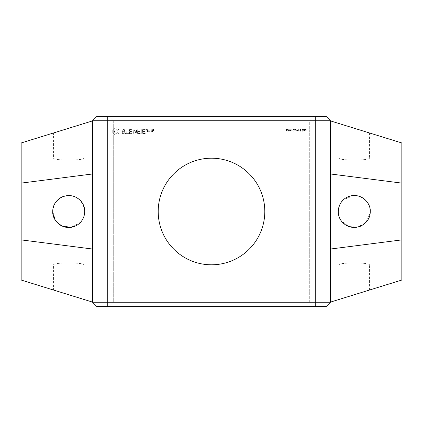 <?xml version="1.0" encoding="UTF-8"?>
<svg xmlns="http://www.w3.org/2000/svg" width="423" height="423" viewBox="0 0 423 423"><rect width="100%" height="100%" fill="white"/><g stroke="black" fill="none" stroke-linecap="round" stroke-linejoin="round"><path stroke-width="0.32" stroke-dasharray="2.12 1.59" d="M158.202 211.5A53.298 53.298 0 0 1 238.149 165.34A53.298 53.298 0 0 1 238.149 257.66A53.298 53.298 0 0 1 158.202 211.5M330.469 302.26L330.469 120.74L92.531 120.74L92.531 302.26L96.946 306.675L326.054 306.675L330.469 302.26L92.531 302.26M92.531 120.893L92.531 173.969L92.531 120.893L21.15 142.974L21.15 280.026L92.531 302.107L92.531 173.969L92.531 302.107M330.469 120.74L326.054 116.325L96.946 116.325L92.531 120.74M314.136 116.325L108.864 116.325L314.136 116.325L309.721 120.74L309.721 302.26L113.279 302.26L309.721 302.26L314.136 306.675L108.864 306.675L314.136 306.675L309.721 302.26L309.721 120.74L113.279 120.74L113.279 302.26L108.864 306.675L113.279 302.26L113.279 120.74L309.721 120.74L314.136 116.325M330.469 120.893L330.469 173.969L330.469 120.893L401.85 142.974L401.85 183.117L330.469 173.969L330.469 249.031L330.469 173.969M330.469 302.107L330.469 249.031L330.469 302.107L401.85 280.026L401.85 183.117M92.531 173.969L21.15 183.117M92.531 249.031L21.15 239.883M53.869 205.61L52.748 211.5C52.706 217.723 55.857 222.583 62.202 226.094C69.446 228.674 75.558 227.405 80.539 222.292C88.56 213.943 84.722 198.456 71.767 195.801C60.827 193.655 52.129 203.394 52.748 211.5L55.445 220.383L61.8 225.908M71.767 295.682L53.547 290.046L53.547 264.798C54.16 262.318 83.32 262.318 83.928 264.798C83.32 262.318 54.155 262.318 53.547 264.798L21.15 264.798L21.15 158.202L21.15 264.798M71.767 127.318L53.547 132.954L53.547 158.202C54.16 160.682 83.32 160.682 83.928 158.202C83.32 160.682 54.155 160.682 53.547 158.202L21.15 158.202M108.864 116.325L113.279 120.74L108.864 116.325M369.453 290.046L342.979 298.236L369.453 290.046L369.453 264.798C368.845 262.318 339.68 262.318 339.072 264.798C339.685 262.318 368.845 262.318 369.453 264.798L401.85 264.798L401.85 158.202L401.85 264.798M309.721 264.798L309.721 158.202L309.721 264.798L339.072 264.798L339.072 299.447L351.233 295.682M330.469 249.031L401.85 239.883M369.57 206.879L370.252 211.5C370.294 205.277 367.143 200.417 360.798 196.906C353.554 194.326 347.442 195.595 342.461 200.708C334.44 209.057 338.278 224.544 351.233 227.199C362.178 229.345 370.871 219.606 370.252 211.5L370.204 210.252M369.453 132.954L342.979 124.764L369.453 132.954L369.453 158.202C368.845 160.682 339.68 160.682 339.072 158.202C339.685 160.682 368.845 160.682 369.453 158.202L401.85 158.202M309.721 158.202L339.072 158.202L339.072 123.553L351.233 127.318M113.279 211.5L113.279 158.202L113.279 211.5M264.798 211.5A53.298 53.298 0 0 0 184.851 165.34A53.298 53.298 0 0 0 184.851 257.66A53.298 53.298 0 0 0 264.798 211.5A53.298 53.298 0 0 0 184.851 165.34A53.298 53.298 0 0 0 184.851 257.66A53.298 53.298 0 0 0 264.798 211.5M306.352 130.051L305.977 130.316L306.358 130.77L306.167 131.13L305.189 131.125L306.062 130.876L305.575 130.199L306.13 129.845L305.136 129.332L305.988 129.258L306.395 129.829L305.988 129.258L305.136 129.332L306.13 129.845L305.575 130.199L306.062 130.876L305.189 131.125L306.167 131.13L306.358 130.77L305.977 130.316L306.352 130.051M304.56 129.459L304.56 130.993L304.058 131.241L303.555 130.993L303.555 129.464L304.56 129.459L303.555 129.464L303.555 130.993L304.058 131.241L304.56 130.993L304.56 129.459M302.857 129.459L302.863 130.993L302.36 131.241L301.858 130.993L301.858 129.464L302.857 129.459L301.858 129.464L301.858 130.993L302.36 131.241L302.863 130.993L302.857 129.459M301.16 129.459L301.165 130.993L300.658 131.241L300.161 130.993L300.156 129.464L301.16 129.459L300.156 129.464L300.161 130.993L300.658 131.241L301.165 130.993L301.16 129.459M298.812 129.983L299.616 130.199L298.812 129.983M298.046 129.269L298.358 129.269L298.358 131.188L298.12 129.623L297.295 131.188L296.898 131.188L296.898 129.269L297.136 130.987L298.046 129.269L297.136 130.987L296.898 129.269L296.898 131.188L297.295 131.188L298.12 129.623L298.358 131.188L298.358 129.269L298.046 129.269M296.423 130.659L295.963 131.172L294.947 130.977L294.947 129.48L295.963 129.279L296.486 130.226L296.243 129.48L295.228 129.279L294.768 129.798L294.947 130.977L295.963 131.172L296.423 130.659M294.302 129.332L294.429 129.708L293.514 129.48L293.107 130.226L293.504 130.977L294.429 130.749L294.429 131.067L293.398 131.172L292.912 130.659L292.912 129.776L293.403 129.274L294.302 129.332L293.403 129.274L292.843 130.226L293.102 130.982L294.091 131.204L294.429 130.749L293.504 130.977L293.107 130.226L293.514 129.48L294.429 129.708L294.302 129.332M291.685 129.983L292.489 130.199L291.685 129.983M290.918 129.269L291.23 129.269L291.23 131.188L290.998 129.623L290.167 131.188L289.771 131.188L289.771 129.269L290.009 130.987L290.918 129.269L290.009 130.987L289.771 129.269L289.771 131.188L290.167 131.188L290.998 129.623L291.23 131.188L291.23 129.269L290.918 129.269M289.39 130.369L289.205 131.067L288.185 131.188L288.185 129.269L288.438 129.983L289.39 130.369L288.438 129.983L288.185 129.269L288.185 131.188L289.205 131.067L289.39 130.369M287.714 129.581L287.656 130.136L286.567 130.707L287.016 131.024L287.688 130.802L287.688 131.109L286.503 131.082L286.424 130.337L287.497 129.771L287 129.433L286.292 129.708L286.292 129.375L287.714 129.581L286.292 129.375L286.292 129.708L287 129.433L287.497 129.771L286.302 130.681L287.021 131.241L287.688 130.802L287.016 131.024L286.63 130.517L287.656 130.136L287.714 129.581M151.942 131.759L151.714 130.384L153.073 130.157L153.073 129.253L152.174 129.253L151.942 129.665L151.714 129.026L153.306 128.798L153.533 131.537L151.714 131.537L151.714 130.384L153.073 130.157L153.073 129.253L151.714 129.438L151.942 128.798L153.533 129.026L153.533 131.537L151.942 131.759M149.895 131.759L149.895 129.438L150.128 130.601L150.868 131.257L151.143 130.945L151.487 131.252L151.053 131.759L150.128 131.22L149.895 131.759L149.663 131.537L149.895 129.438L150.128 130.601L150.868 131.257L151.143 130.945L151.487 131.252L150.731 131.759L150.128 131.22L149.895 131.759M149.245 129.665L149.245 131.537L147.653 131.759L147.426 129.665L149.245 129.665L149.018 131.759L147.426 131.537L147.426 129.665L149.245 129.665M145.047 133.615L142.509 133.382L142.736 129.438L145.29 129.665L142.969 129.893L142.969 131.294L144.825 131.527L142.969 131.759L142.969 133.15L145.29 133.382L142.731 133.615L142.509 129.66L145.29 129.665L142.969 129.893L142.969 131.294L144.825 131.527L142.969 131.759L142.969 133.15L145.047 133.15L145.047 133.615M146.337 130.215L146.728 129.829L146.337 129.438L145.946 129.829L146.337 130.215L146.607 129.56L145.946 129.829L146.337 130.215M141.277 133.615L141.277 129.438L141.277 133.615M140.076 133.615L137.538 133.382L137.771 129.438L137.998 131.294L139.854 131.527L137.998 131.754L137.998 133.15L140.32 133.382L137.538 133.382L137.771 129.438L137.998 131.294L139.854 131.527L137.998 131.754L137.998 133.15L140.076 133.15L140.076 133.615M136.148 133.499L134.694 131.051L133.25 133.494L132.811 133.382L133.044 129.438L133.277 132.531L134.694 130.363L136.116 132.536L136.116 129.681L136.581 129.681L136.343 133.615L134.694 131.051L133.25 133.494L132.811 133.382L132.811 129.681L133.277 129.681L133.277 132.531L134.694 130.363L136.116 132.536L136.116 129.681L136.581 129.681L136.587 133.388L136.148 133.499M129.422 133.615L129.195 129.66L131.733 129.438L131.733 129.893L129.66 129.893L129.66 131.294L131.516 131.527L129.66 131.759L129.66 133.15L131.976 133.382L129.195 133.382L129.422 129.438L131.976 129.665L129.66 129.893L129.66 131.294L131.516 131.527L129.66 131.759L129.66 133.15L131.976 133.382L129.422 133.615M125.573 133.15L126.731 133.15L126.963 129.438L127.191 133.15L128.576 133.382L125.34 133.382L126.731 133.15L126.963 129.438L127.191 133.15L128.576 133.382L125.573 133.615L125.573 133.15M121.861 133.039L121.861 131.823L124.484 130.897L124.484 130.258L123.849 129.893L122.3 130.326L122.067 129.924L123.987 129.438L124.949 129.993L124.949 131.22L122.326 132.15L122.326 132.78L122.956 133.145L124.51 132.716L124.743 133.113L123.881 133.615L122.839 133.615L121.861 133.039L121.861 131.823L124.484 130.897L124.484 130.258L123.849 129.893L122.3 130.326L122.067 129.924L123.987 129.438L124.949 129.993L124.949 131.22L122.326 132.15L122.326 132.78L123.765 133.145L124.51 132.716L124.743 133.113L123.881 133.615L122.839 133.615L121.861 133.039M114.961 135.059L114.168 133.663L112.772 132.875L112.772 130.184L114.168 129.39L114.961 128L117.647 128L118.44 129.39L119.831 130.184L120.079 131.527L119.831 132.875L118.44 133.663L117.647 135.059L114.961 135.059L114.168 133.663L112.772 132.875L112.772 130.184L114.168 129.39L114.961 128L116.304 127.751L117.647 128L118.44 129.39L119.831 130.184L119.831 132.875L118.44 133.663L117.647 135.059L114.961 135.059M67.516 227.442L69.895 227.447M75.844 225.824L77.24 225.041M77.568 224.83L80.804 221.99M80.809 221.985L82.353 219.886M82.834 219.04L84.648 213.107M84.679 212.721L84.711 212.193M84.716 210.982L83.088 204.452L79.275 199.476L74.882 196.737M74.654 196.647L70.905 195.659M66.734 195.638L64.026 196.219M62.318 196.854L61.599 197.192M61.43 197.277L58.385 199.318M56.534 201.168L53.917 205.493M53.774 205.874L52.801 210.215M83.928 299.447L83.928 264.798L113.279 264.798M52.748 211.5L52.796 212.748M52.891 213.647L55.582 220.589L60.595 225.263M61.732 225.871L71.672 227.22L80.671 222.138L82.437 219.743M83.447 217.771L83.955 216.402M84.008 216.243L84.711 212.224M84.669 210.109L84.018 206.794M83.363 205.039L82.041 202.633M82.02 202.601L80.529 200.703M80.455 200.624L79.27 199.471M79.244 199.45L74.834 196.716M74.739 196.679L72.761 196.023M72.666 196.002L69.753 195.542M66.776 195.632L64.095 196.198M62.35 196.843L60.827 197.604M60.32 197.906L58.242 199.439M56.523 201.184L53.943 205.441M113.279 158.202L83.928 158.202L83.928 123.553M370.199 212.769L369.157 217.322M369.099 217.464L366.461 221.837M366.36 221.953L364.922 223.418M364.726 223.587L362.252 225.348M362.141 225.417L360.655 226.157M359.233 226.696L356.33 227.357M350.249 226.977L348.219 226.305M348.029 226.226L343.73 223.529M343.095 222.942L342.746 222.593M342.381 222.197L340.98 220.404M340.859 220.214L339.627 217.945M339.04 216.391L338.321 212.743M338.273 211.5L339.674 204.954L343.302 199.857L353.755 195.521M353.808 195.516L359.545 196.409M360.608 196.822L362.04 197.53M362.442 197.763L364.652 199.349M365.44 200.068L367.534 202.58M366.418 201.115L367.92 203.188M367.947 203.225L369.602 206.984M369.665 207.207L369.998 208.671M370.162 213.192L365.81 222.556L357.689 227.119L348.674 226.479L341.155 220.658M340.367 219.41L339.045 216.407M339.019 216.327L338.326 212.774M338.305 212.494L338.95 206.9M338.971 206.826L339.621 205.07M339.669 204.97L340.108 204.066M340.584 203.22L341.853 201.417M341.879 201.385L342.207 200.994M342.429 200.745L343.444 199.725M343.735 199.466L345.691 198.001M348.51 196.579L353.348 195.537M356.864 195.722L359.159 196.277M360.676 196.854L361.977 197.493M362.194 197.615L364.811 199.482M364.832 199.503L366.318 200.999M368.84 204.928L368.983 205.255M304.38 129.639L304.38 130.823L303.857 130.971L303.73 129.639L304.38 129.639L303.851 129.486L303.672 129.887L304.058 131.024L304.444 130.575L304.38 129.639M302.683 129.639L302.683 130.823L302.159 130.971L302.033 129.639L302.683 129.639L302.154 129.486L301.969 129.887L302.36 131.024L302.741 130.575L302.683 129.639M300.986 129.639L300.98 130.823L300.462 130.971L300.335 129.639L300.986 129.639L300.452 129.486L300.272 129.887L300.658 131.024L301.044 130.575L300.986 129.639M296.222 130.226L295.598 131.024L294.974 130.226L295.143 129.639L296.052 129.639L296.222 130.226L296.052 129.639L295.143 129.639L295.138 130.818L295.598 131.024L296.222 130.226M289.168 130.601L288.438 130.966L288.438 130.199L289.168 130.601L288.438 130.199L288.438 130.966L289.168 130.601M152.174 131.304L153.073 131.304L153.073 130.622L152.174 130.622L152.174 131.304L153.073 131.304L153.073 130.622L152.174 130.622L152.174 131.304M147.886 131.304L148.785 131.304L148.785 129.893L147.886 129.893L147.886 131.304L148.785 131.304L148.785 129.893L147.886 129.893L147.886 131.304M116.304 133.393L117.62 132.848L118.17 131.527L117.62 130.21L116.304 129.66L114.982 130.21L114.437 131.527L114.585 132.256L115.574 133.245L117.028 133.245L118.022 132.256L118.17 131.527L117.62 130.21L116.304 129.66L115.574 129.808L114.585 130.802L114.585 132.256L115.574 133.245L116.304 133.393M107.759 116.325L107.759 306.675M315.241 306.675L315.241 116.325"/><path stroke-width="0.63" d="M92.531 302.26L92.531 120.74L107.759 120.74L107.759 302.26L330.469 302.26L326.054 306.675L96.946 306.675L92.531 302.26L107.759 302.26L107.759 306.675M92.531 120.74L96.946 116.325L107.759 116.325L107.759 120.74L330.469 120.74L330.469 302.26M158.202 211.5A53.298 53.298 0 0 1 238.149 165.34A53.298 53.298 0 0 1 238.149 257.66A53.298 53.298 0 0 1 158.202 211.5M107.759 116.325L326.054 116.325L330.469 120.74M92.531 302.107L21.15 280.026L21.15 142.974L92.531 120.893M92.531 249.031L21.15 239.883M92.531 173.969L21.15 183.117M52.748 211.5C52.706 205.277 55.857 200.417 62.202 196.906C69.446 194.326 75.558 195.595 80.539 200.708C88.56 209.057 84.722 224.544 71.767 227.199C60.822 229.345 52.129 219.606 52.748 211.5L52.801 210.215M330.469 173.969L401.85 183.117L401.85 280.026L330.469 302.107M330.469 120.893L401.85 142.974L401.85 183.117M330.469 249.031L401.85 239.883M370.162 213.192L370.252 211.5C370.294 217.723 367.143 222.583 360.798 226.094C353.554 228.674 347.442 227.405 342.461 222.292C334.44 213.943 338.278 198.456 351.233 195.801C362.173 193.655 370.871 203.394 370.252 211.5L370.199 212.769M61.8 225.908L67.516 227.442M69.895 227.447L75.844 225.824M77.24 225.041L77.568 224.83M82.353 219.886L82.834 219.04M84.648 213.107L84.679 212.721M84.669 210.109L84.716 210.982M70.905 195.659L66.734 195.638M64.026 196.219L62.318 196.854M58.385 199.318L56.534 201.168M53.917 205.493L53.774 205.874M52.796 212.748L52.891 213.647M60.595 225.263L61.732 225.871M82.437 219.743L83.447 217.771M84.018 206.794L83.363 205.039M69.753 195.542L66.776 195.632M64.095 196.198L62.35 196.843M60.827 197.604L60.32 197.906M58.242 199.439L56.523 201.184M360.655 226.157L359.233 226.696M356.33 227.357L350.249 226.977M343.73 223.529L343.095 222.942M342.746 222.593L342.381 222.197M339.627 217.945L339.04 216.391M338.321 212.743L338.273 211.5M359.545 196.409L360.608 196.822M362.04 197.53L362.442 197.763M364.652 199.349L365.44 200.068M367.534 202.58L368.84 204.928M370.056 208.994L370.204 210.252M341.155 220.658L340.367 219.41M338.326 212.774L338.305 212.494M340.108 204.066L340.584 203.22M343.444 199.725L343.735 199.466M345.691 198.001L348.51 196.579M353.348 195.537L356.864 195.722M359.159 196.277L360.676 196.854M368.983 205.255L369.57 206.879M315.241 116.325L315.241 306.675"/></g></svg>

